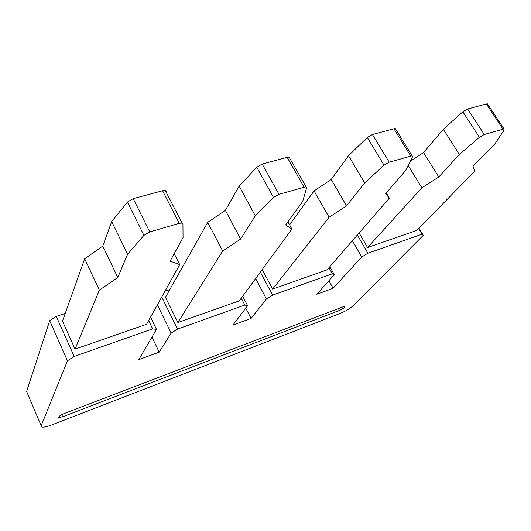 <?xml version="1.0" encoding="UTF-8"?>
<svg xmlns="http://www.w3.org/2000/svg" width="531" height="531" viewBox="0 0 531 531"><rect width="100%" height="100%" fill="white"/><g stroke="black" fill="none" stroke-linecap="round" stroke-linejoin="round"><path stroke-width="0.8" d="M164.942 291.247L169.767 289.647M74.187 356.447L152.643 328.875L156.506 329.379L138.764 359.66L159.214 352.146L171.148 333.096L177.493 329.094L244.837 305.046L247.632 305.703L232.91 325.078L251.09 318.401L266.449 298.96L272.615 295.13L332.34 273.804L334.311 274.653L316.821 294.26L333.09 288.287L361.73 257.011L367.89 253.221L422.032 234.191L423.287 235.306L353.108 305.723C349.949 308.591 345.754 311.113 340.51 313.297L51.607 424.986C46.794 426.798 43.496 427.462 41.717 426.977L41.179 425.723L67.47 360.768L74.187 356.447L56.246 316.39L65.213 313.482M56.246 316.39L49.668 320.751L26.63 391.493L27.24 392.927M342.926 306.845L344.758 306.453C345.024 307.336 343.245 308.664 339.428 310.429L62.685 416.789L58.822 417.558C58.237 416.696 60.023 415.355 64.178 413.543L342.926 306.845M423.287 235.306L419.025 228.237M422.032 234.191L418.66 228.609M367.89 253.221L357.356 234.994M359.122 232.956L367.552 247.519L421.886 187.821L438.779 177.002L459.361 154.435L479.407 137.31L484.279 134.509L503.999 128.927L504.151 130.075L494.998 143.715L473.021 166.283L474.794 171.035L416.954 230.361L367.552 247.519M487.889 104.561L487.431 103.864L486.369 103.976L467.652 108.994L462.84 111.782L443.332 129.265L423.559 152.57L410.304 161.225M421.886 187.821L408.16 165.453M438.779 177.002L423.559 152.57M459.361 154.435L443.332 129.265M361.73 257.011L352.378 240.729M333.09 288.287L328.888 280.74M334.311 274.653L329.844 266.681M332.34 273.804L328.935 267.73M272.615 295.13L260.349 272.111M272.629 289.076L329.107 217.245L346.537 205.882L364.671 182.923L384.032 165.187L389.196 162.201L412.089 155.762L412.514 156.864L405.538 170.63L385.606 193.656L389.356 198.136L327.103 269.841L272.629 289.076L262.208 269.575M266.449 298.96L255.637 278.549M251.09 318.401L245.767 308.159M247.632 305.703L242.687 296.212M244.837 305.046L241.253 298.17M177.493 329.094L161.736 297.002M177.878 322.529L165.453 297.287L207.721 222.376L225.363 210.342L239.176 186.089L256.772 167.252L262.181 164.066L287.178 157.362L289.13 157.209L306.639 187.808L302.643 201.581L285.612 224.958L291.911 229.047L239.295 300.845L177.878 322.529L222.688 251.004L240.636 239.043L255.305 215.825L273.511 197.492L278.994 194.293L305.942 186.779M171.148 333.096L157.375 304.86M159.214 352.146L151.985 337.092M156.506 329.379L150.572 317.1M152.643 328.875L148.647 320.571M75.063 349.113L62.485 321.149L84.675 258.783L102.768 246.085L111.696 221.573L127.42 202.065L133.175 198.64L162.579 190.762L165.36 190.583L182.014 223.06L182.936 223.969L183.049 237.563L170.119 261.119L179.73 264.624L146.589 324.268L75.063 349.113L99.363 290.118L117.782 277.507L127.573 254.256L143.928 235.372L149.769 231.928L179.246 223.339L182.014 223.06M67.47 360.768L49.668 320.751M166.336 191.591L165.36 190.583M179.73 264.624L174.208 253.672M99.363 290.118L84.675 258.783M117.782 277.507L102.768 246.085M127.573 254.256L111.696 221.573M289.88 158.338L289.13 157.209M291.911 229.047L287.902 221.812M222.688 251.004L207.721 222.376M240.636 239.043L225.363 210.342M255.305 215.825L239.176 186.089M395.907 129.557L395.329 128.621L393.916 128.754L372.397 134.522L367.306 137.502L348.515 155.656L331.225 179.485L314.073 190.908L289.574 224.825M389.356 198.136L386.236 192.926M329.107 217.245L314.073 190.908M346.537 205.882L331.225 179.485M364.671 182.923L348.515 155.656M338.4 308.577L339.428 310.429M61.755 414.638L62.685 416.789M479.407 137.31L462.84 111.782M467.652 108.994L484.279 134.509M502.95 129.073L486.369 103.976M26.63 391.493L41.179 425.723M143.928 235.372L127.42 202.065M133.175 198.64L149.769 231.928M179.246 223.339L162.579 190.762M273.511 197.492L256.772 167.252M262.181 164.066L278.994 194.293M304.011 187.005L287.178 157.362M384.032 165.187L367.306 137.502M372.397 134.522L389.196 162.201M410.689 155.941L393.916 128.754M58.602 417.047L58.822 417.558M487.431 103.864L503.999 128.927M395.329 128.621L412.089 155.762"/></g></svg>
